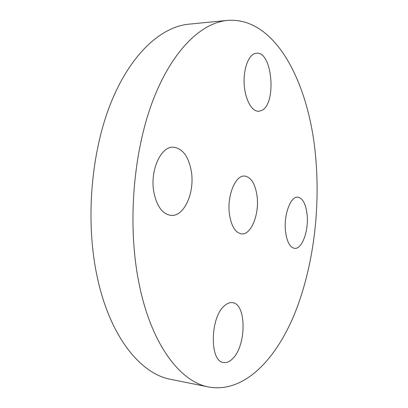 <?xml version="1.0" encoding="UTF-8"?>
<svg xmlns="http://www.w3.org/2000/svg" width="408" height="408" viewBox="0 0 408 408"><rect width="100%" height="100%" fill="white"/><g stroke="black" fill="none" stroke-linecap="round" stroke-linejoin="round"><path stroke-width="0.61" d="M256.999 195.677C255.148 183.58 250.991 177.041 244.53 176.057C235.253 174.981 226.603 196.585 229.536 214.929C231.545 226.613 235.569 232.937 241.602 233.896C251.328 235.095 259.636 213.619 256.999 195.677M138.169 278.99C149.848 342.95 179.79 382.005 208.906 387.039C244.061 393.21 275.839 359.693 294.693 313.619C313.477 266.878 320.688 208.514 315.45 154.698C308.744 83.436 275.828 16.703 227.445 20.4C201.067 22.838 171.717 50.735 152.546 101.521C133.447 152.225 127.602 222.523 138.169 278.99M254.643 53.606C247.972 55.942 243.122 70.273 244.239 85.099C245.285 99.94 251.935 111.593 258.616 111.287L261.569 110.512C276.818 104.173 272.508 51.158 256.505 53.198L254.643 53.606M191.311 171.253C188.552 156.341 182.549 148.313 173.288 147.181C160.823 146.181 149.731 170.809 153.862 192.244C156.861 206.514 162.608 214.236 171.1 215.404C184.294 216.735 194.978 192.234 191.311 171.253M224.655 305.597C210.095 316.837 209.324 361.758 223.594 362.528C226.613 363.003 229.602 361.743 232.565 358.754C246.616 345.632 246.575 303.419 232.361 302.649C229.832 302.338 227.261 303.322 224.655 305.597M285.59 232.014C287.043 242.087 290.062 247.529 294.653 248.345C302.246 249.421 309.019 229.964 307.03 214.011C305.689 203.643 302.588 198.028 297.723 197.176C290.44 196.126 283.392 215.704 285.59 232.014M227.445 20.4L188.848 24.179C161.145 26.76 130.621 53.953 110.884 102.959C91.224 151.888 85.44 219.484 96.614 274.018C108.987 335.774 140.306 374.014 170.891 379.384L208.906 387.039"/></g></svg>
